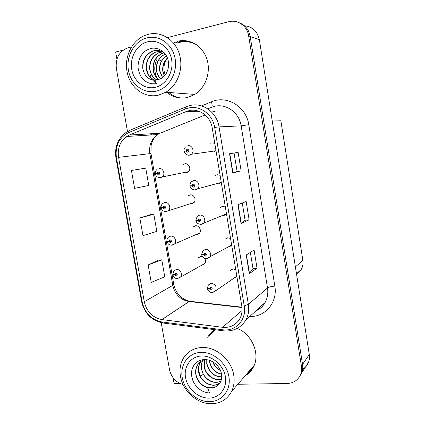 <?xml version="1.0" encoding="UTF-8"?>
<svg xmlns="http://www.w3.org/2000/svg" width="425" height="425" viewBox="0 0 425 425"><rect width="100%" height="100%" fill="white"/><g stroke="black" fill="none" stroke-linecap="round" stroke-linejoin="round"><path stroke-width="0.64" d="M184.206 172.518L186.405 172.81L188.248 171.966C191.648 169.426 188.939 162.881 184.87 163.8L183.483 164.326M190.065 203.734L191.686 203.857L193.789 202.826C196.844 200.196 194.06 194.124 190.166 194.916L188.307 195.739M195.898 234.648L196.929 234.664L199.251 233.468C201.992 230.78 199.16 225.117 195.42 225.792L193.178 226.918M230.568 238.457L227.71 237.756L225.101 239.179M225.346 207.002L222.488 206.348L220.177 207.506M222.652 215.395L224.002 215.443L226.52 214.083M220.081 175.302L217.218 174.702L215.502 175.408M216.676 183.643L218.748 183.871L221.266 182.437M220.788 182.532L221.096 182.633M214.779 143.358L211.91 142.811L210.699 143.236M211.793 151.985L213.451 152.044L215.969 150.546M202.507 256.695L200.632 256.434L197.843 258.198M201.668 265.258L204.637 263.898C205.865 262.14 205.849 260.275 204.59 258.31M235.753 269.668L232.895 268.913L229.787 271.028M234.377 277.87L236.911 276.638M302.648 369.197C305.347 367.609 307.286 365.357 308.476 362.429C309.442 359.933 309.713 357.276 309.283 354.466L259.367 39.748C257.47 31.248 252.498 26.589 244.449 25.771M123.282 50.07L115.658 52.041L116.923 59.224M237.851 384.253L287.135 383.493C293.59 383.169 298.084 380.168 300.608 374.489C301.617 371.886 301.893 369.107 301.437 366.164L248.657 35.912L250.197 36.465C248.853 29.585 245.167 24.995 239.132 22.7C245.167 24.995 248.853 29.585 250.197 36.465L302.568 364.485L250.197 36.465L259.367 39.748M299.832 376.141L301.739 372.757C302.738 370.164 303.014 367.407 302.568 364.485C303.014 367.407 302.738 370.164 301.739 372.757L299.832 376.141M173.044 377.729L174.085 383.61L180.051 383.515M229.213 246.776L231.737 245.48M272.255 121.019L280.867 120.764L302.866 260.392C303.344 263.649 302.807 266.65 301.267 269.402L296.544 274.141M183.887 40.582L181.183 41.108M175.206 42.006L174.308 42.357M166.781 92.31C172.752 97.256 179.488 99.02 186.995 97.591L194.092 94.839C205.254 88.49 211.156 72.686 206.991 59.41C202.943 46.091 189.672 38.096 177.507 41.294M177.167 42.495L176.274 42.84M168.762 92.459C172.577 95.694 176.906 97.575 181.746 98.106M214.721 329.688L208.574 335.787L207.671 337.285M213.446 330.581L209.334 335.877M182.128 41.273L186.74 40.837M179.355 41.198L182.952 40.572M189.348 110.585C199.495 108.226 210.55 116.493 212.213 127.92L241.804 306.101C242.532 310.824 241.825 315.116 239.668 318.978C235.737 325.21 230.026 327.978 222.535 327.293L161.909 319.579C152.57 317.65 146.689 311.7 144.266 301.729L118.554 157.351C117.348 148.362 120.047 141.403 126.65 136.483L129.37 135.038L186.097 111.584L189.348 110.585M188.907 107.95L185.247 109.082L128.557 132.643C119.08 137.562 115.037 145.924 116.418 157.739L142.131 301.888C144.851 313.087 151.454 319.775 161.941 321.959L222.535 329.768C235.492 331.851 246.877 319.706 244.248 305.936L214.667 127.452C212.792 114.569 200.324 105.272 188.907 107.95M208.909 335.506L209.53 334.448M176.173 42.25L177.071 41.905M250.357 252.413L252.997 268.542L249.294 273.711L257.029 268.148L254.081 250.086L246.218 255.005L249.294 273.711M252.997 268.515L257.029 268.148M241.134 170.866L237.097 171.503L232.719 172.922L241.134 170.866L238.112 152.368L229.564 153.744L232.719 172.922M237.097 171.509L234.074 153.053L229.564 153.744M234.074 153.053L238.112 152.368M249.13 219.799L245.092 220.304L241.06 223.63L249.13 219.799L246.144 201.519L237.942 204.685L241.06 223.63M245.082 375.865C248.678 373.777 251.457 370.844 253.412 367.067C260.472 354.237 252.163 334.321 237.331 328.435M248.657 35.912C247.265 25.925 237.564 19.189 228.544 21.765L167.376 37.634M131.628 46.904L127.096 48.11C118.947 51.786 115.372 58.586 116.365 68.526L127.521 131.75M161.218 322.687L169.506 369.649C171.302 377.331 175.833 382.314 183.101 384.604M131.431 170.473L134.592 188.349L148.771 185.465L145.738 168.109L131.431 170.473M158.738 260.042L148.134 264.934L151.226 282.407L164.762 276.797L161.792 259.829L158.631 260.047M139.83 217.977L142.959 235.652L156.814 231.386L153.808 214.227L150.657 214.604L139.83 217.977L153.808 214.227M245.097 220.315L242.261 203.017M148.134 264.934L161.792 259.829M210.147 334.459L211.655 332.1M246.532 374.181L251.271 370.462M190.012 41.592C186.485 40.837 182.968 40.906 179.456 41.788M172.991 274.63L174.542 274.863L176.168 276.176C177.762 275.007 177.592 274.003 175.647 273.163L174.521 274.731L175.35 274.693L175.801 274.067L176.343 275.097L174.542 274.863M176.232 274.215L175.35 274.693M174.521 274.731L172.768 274.454L173.974 270.762L176.412 269.477C180.041 268.929 182.947 274.38 180.482 277.121L177.73 278.476M176.269 274.252L175.36 274.747M207.565 288.58L209.35 288.899L211.034 290.248C212.712 289.08 212.537 288.06 210.518 287.188L209.328 288.766L210.194 288.74L210.673 288.108L211.262 289.117L209.35 288.899M211.018 288.187L210.194 288.74M209.328 288.766L207.389 288.394L208.356 284.952L211.156 283.363C215.539 284.176 217.01 286.678 215.581 290.865L212.76 292.512M211.066 288.219L210.205 288.793M167.392 241.304L168.736 241.427L170.361 242.718C171.955 241.501 171.78 240.492 169.835 239.684L168.709 241.294L169.543 241.241L169.989 240.593L170.51 241.65L168.736 241.427M170.51 240.832L169.543 241.241M168.709 241.294L166.972 241.156C166.802 239.631 167.269 238.329 168.374 237.251L170.627 236.114C174.388 235.455 177.273 241.257 174.526 243.977L172.199 245.172M170.542 240.874L169.548 241.294M162.143 207.634L161.197 207.952L162.876 207.713L164.502 208.983C166.095 207.713 165.92 206.693 163.97 205.923L162.849 207.581L163.683 207.501L164.13 206.842L164.618 207.931L162.876 207.713M164.73 207.188L163.683 207.501M162.849 207.581L161.133 207.581C160.942 205.96 161.484 204.584 162.77 203.447L164.794 202.475C168.709 201.689 171.546 207.905 168.486 210.577L166.377 211.607M164.751 207.235L163.694 207.554M158.913 168.555C162.998 167.625 165.766 174.33 162.355 176.912L160.129 177.73C157.133 176.981 155.757 176.317 156.012 175.738L155.306 174.096L156.968 173.713L158.599 174.962C160.188 173.644 160.012 172.614 158.063 171.881L156.942 173.581L157.776 173.485L158.222 172.805L158.679 173.926L157.787 173.538L156.968 173.713M158.87 173.278L157.776 173.485M156.942 173.581L155.242 173.724C155.029 171.976 155.672 170.515 157.16 169.347M158.881 173.331L157.787 173.538M201.917 254.66L203.57 254.851L205.259 256.174C206.933 254.952 206.757 253.922 204.733 253.087L203.548 254.713L204.414 254.665L204.893 254.012L205.461 255.053L203.57 254.851M205.355 254.171L204.414 254.665M203.548 254.713L201.625 254.495L202.773 250.83L205.403 249.39C209.143 248.79 212.149 254.214 209.674 257.109L206.964 258.618M205.392 254.208L204.425 254.718M196.424 220.421L195.877 220.692L197.742 220.506L199.431 221.813C201.105 220.538 200.929 219.497 198.905 218.694L197.721 220.373L198.587 220.299L199.059 219.629L199.601 220.702L197.742 220.506M199.628 219.895L198.587 220.299M197.721 220.373L195.813 220.304L197.184 216.389L199.596 215.124C203.485 214.402 206.47 220.214 203.676 223.093L201.174 224.432M199.66 219.943L198.597 220.357M191.808 185.736L190.018 186.208L191.861 185.868L193.556 187.154C195.229 185.826 195.054 184.774 193.024 184.009L191.84 185.736L192.711 185.645L193.184 184.955L193.688 186.065L191.861 185.868M193.827 185.358L192.711 185.645M191.84 185.736L189.954 185.821C189.778 184.158 190.326 182.761 191.59 181.634L193.742 180.567C197.806 179.706 200.738 185.985 197.588 188.812L195.335 189.954M192.886 185.597L193.843 185.406L192.716 185.698M187.839 145.717C192.105 144.702 194.953 151.539 191.393 154.259L189.125 155.136C188.897 155.391 187.919 155.162 186.198 154.445C184.769 153.228 184.073 152.219 184.105 151.428L185.932 150.939L187.627 152.198C189.3 150.811 189.12 149.759 187.09 149.026L185.911 150.801L186.777 150.689L187.25 149.982L187.722 151.13L186.788 150.742L185.932 150.939M185.911 150.801L186.777 150.689M187.946 150.599L186.788 150.742M181.804 40.614L179.435 41.22M178.043 41.576L174.648 42.442M164.262 75.99L162.791 71.288C162.233 66.088 163.768 61.657 167.402 57.986M164.385 75.857L163.003 71.315C162.446 66.204 163.933 61.816 167.461 58.151M162.419 77.642L159.63 70.837C159.2 67.389 159.811 64.117 161.468 61.025L166.361 55.755M162.547 77.547L159.843 70.863C159.263 64.536 161.458 59.542 166.435 55.882M165.346 54.15C162.414 55.447 160.124 57.561 158.472 60.499C156.804 63.623 156.188 66.927 156.623 70.407C157.117 73.769 158.482 76.537 160.724 78.699M165.272 54.055C158.812 57.348 155.853 62.788 156.405 70.375C156.91 73.796 158.307 76.59 160.602 78.763M164.188 52.737L162.159 53.364C155.571 56.668 152.554 62.183 153.106 69.902C153.765 74.136 155.672 77.35 158.822 79.544M158.939 79.502C155.847 77.302 153.977 74.115 153.335 69.934C152.777 62.22 155.794 56.711 162.377 53.407L164.257 52.817M162.679 51.818L158.865 52.7C152.224 56.047 149.18 61.62 149.743 69.424L151.651 75.028C153.027 77.313 154.833 78.986 157.069 80.033M157.192 80.012C153.207 77.972 150.801 74.449 149.972 69.456C149.409 61.657 152.447 56.089 159.088 52.748L162.78 51.871M161.08 51.127L155.502 52.025C148.803 55.409 145.738 61.046 146.306 68.935C147.347 74.827 150.349 78.598 155.306 80.251M161.192 51.165L155.731 52.078C149.037 55.452 145.972 61.083 146.54 68.967L148.468 74.625C150.184 77.472 152.506 79.348 155.428 80.245M164.146 52.689C160.31 50.198 156.283 49.746 152.07 51.335C145.313 54.761 142.221 60.462 142.789 68.43C144.272 75.746 148.229 79.682 154.679 80.251L156.373 83.613C151.89 84.315 147.889 83.252 144.373 80.437C142.38 78.774 140.765 76.527 139.533 73.7L138.226 68.733C137.689 65.243 138.449 61.205 140.5 56.621C141.35 55.064 142.758 53.359 144.712 51.505C145.934 50.442 148.054 49.401 151.072 48.386C158.992 46.883 167.094 52.61 168.412 61.774C168.938 65.461 168.412 68.951 166.834 72.25C166.457 73.923 161.792 78.816 160.087 79.007L154.684 80.261M143.034 68.468C142.455 60.499 145.541 54.804 152.299 51.383C154.657 50.447 157.064 50.214 159.529 50.681M155.975 91.205C143.491 94.063 130.783 84.23 128.419 70.237C125.88 56.297 134.284 41.151 146.806 37.926C159.285 34.483 172.805 44.301 175.164 58.873C177.708 73.403 168.491 88.559 155.975 91.205M126.99 71.278C124.153 56.482 132.377 39.987 145.435 35.248L147.921 34.452C162.1 30.26 177.863 41.634 180.343 58.331C182.745 71.687 176.375 86.206 165.808 92.236L158.366 95.184C144.155 98.605 129.492 87.21 126.99 71.278M177.262 43.084C183.956 40.752 190.421 41.342 196.653 44.853M131.739 69.434C129.567 57.492 136.792 44.567 147.48 41.847C158.132 38.946 169.623 47.329 171.636 59.734C173.809 72.096 165.994 85.037 155.306 87.327C144.649 89.802 133.753 81.409 131.739 69.434M157.154 58.958C153.924 65.562 153.962 71.942 157.25 78.11M149.898 75.863C151.273 78.795 153.223 81.085 155.741 82.737M167.025 58.592C164.294 62.751 163.375 67.192 164.273 71.915L165.192 74.896M221.547 374.276C214.923 372.693 210.864 368.332 209.36 361.186L209.265 360.214M221.515 374.069C214.997 372.412 211.002 368.061 209.536 361.022L209.451 360.272M206.917 359.678L206.927 363.487C208.951 371.955 213.881 376.407 221.717 376.858M206.768 359.656L206.747 363.651C208.818 372.21 213.807 376.667 221.712 377.023M204.68 359.768L204.08 366.175C205.015 374.781 214.359 381.677 221.43 379.297M221.457 379.158C214.402 381.416 205.185 374.542 204.266 366.005L204.813 359.731M202.789 360.405C201.45 362.923 200.972 365.702 201.36 368.746L203.24 374.377C208.186 381.687 214.057 383.956 220.851 381.183M220.888 381.076C213.828 385.289 202.55 378.186 201.546 368.571C201.163 365.585 201.615 362.844 202.911 360.352M201.094 361.314L200.409 362.291C198.767 364.969 198.162 367.997 198.581 371.365C199.649 382.426 213.823 389.428 220.235 382.479M201.216 361.234L200.6 362.121C198.958 364.793 198.347 367.816 198.773 371.19L200.669 376.874C204.738 384.731 215.146 387.595 220.267 382.42M205.732 359.55C202.215 360.166 199.5 361.941 197.588 364.878C195.936 367.582 195.319 370.642 195.744 374.048C197.179 381.14 201.126 385.709 207.591 387.749L209.578 393.029C205.089 392.689 201.099 390.883 197.614 387.6C195.638 385.666 194.044 383.292 192.838 380.476L191.585 375.7C191.08 372.412 191.872 368.873 193.954 365.091C196.222 362.328 198.857 359.89 204.542 359.523C212.42 359.55 220.384 366.084 221.558 374.34C222.025 377.66 221.452 380.603 219.826 383.164C219.422 384.545 214.699 387.882 212.989 387.68L207.591 387.754M212.989 387.68C205.812 389.465 196.881 382.399 195.941 373.867C195.511 370.462 196.122 367.407 197.774 364.703L199.681 362.397M220.517 370.6C216.766 368.741 214.136 365.76 212.617 361.659M220.394 370.308C216.899 368.475 214.402 365.649 212.904 361.824M209.424 401.699C196.956 401.811 184.402 390.543 182.219 377.586C179.855 364.639 188.424 352.787 200.935 352.373C213.408 351.762 226.738 363.168 228.91 376.624C231.274 390.076 221.924 401.79 209.424 401.699M180.439 376.284C179.281 369.224 180.423 362.95 183.871 357.457C188.031 351.31 193.986 347.99 201.748 347.496C215.921 346.534 231.46 359.757 233.729 375.137C234.69 381.167 233.947 386.665 231.498 391.627C227.189 399.452 220.501 403.49 211.416 403.75C197.227 404.042 182.739 391.005 180.439 376.284M254.139 365.479C252.577 368.39 250.474 370.786 247.844 372.661M210.651 334.757L215.284 329.763M185.539 377.522C183.52 366.435 190.883 356.325 201.562 356.001C212.208 355.518 223.534 365.245 225.393 376.699C227.407 388.147 219.481 398.156 208.808 398.113C198.162 398.236 187.404 388.609 185.539 377.522M309.283 354.466L301.437 366.164M302.866 260.392L295.396 266.895M201.556 105.899L211.432 101.819C226.753 94.876 246.314 106.537 248.768 124.7L274.842 286.094C271.325 286.45 268.882 287.082 267.511 287.991L241.166 125.853C239.323 112.88 226.61 103.525 214.901 106.234L207.671 108.8M274.842 286.094C277.647 301.538 266.342 315.987 251.749 316.487L249.735 316.535M256.025 310.776C259.909 309.007 262.932 306.239 265.094 302.478C267.506 298.095 268.308 293.266 267.511 287.991L248.359 304.358C249.252 310.117 248.402 315.371 245.82 320.115L265.094 302.478C263.022 306.319 259.951 309.129 255.882 310.909M185.247 109.082C185.247 107.477 185.677 106.664 186.532 106.643L190.081 105.496M127.075 131.771C118.15 137.801 114.437 146.503 115.94 157.882L116.418 157.739M142.131 301.888L141.573 301.516C144.404 313.342 151.454 320.493 162.722 322.957L163.715 323.09M161.941 321.959L162.722 322.957L223.991 330.884M185.783 106.951L130.188 130.14C129.2 130.231 128.658 131.065 128.557 132.643M222.535 329.768L223.167 330.783C232.932 331.813 240.481 328.259 245.82 320.115M244.248 305.936L248.359 304.358L219.045 126.894L214.667 127.452M190.565 105.389C203.177 102.409 216.984 112.662 219.045 126.894L241.166 125.853L248.768 124.7M190.177 110.601L190.772 110.351M151.603 133.737L150.519 134.996M211.432 101.819C212.458 105.219 212.367 107.073 211.156 107.376M144.266 301.729L172.81 285.366C175.004 294.477 180.428 299.864 189.093 301.522L241.99 307.519M161.909 319.579L189.093 301.522L191.016 301.421L241.958 307.185M222.535 327.293L242.069 310.526M215.693 111.01L211.815 112.264M186.097 111.584L200.148 111.754M211.448 111.897L212.691 111.913M129.37 135.038L160.06 133.243L157.521 134.56C151.353 139.049 148.798 145.393 149.855 153.584L172.81 285.366L173.756 284.33C175.865 293.409 181.162 299.051 189.635 301.251M205.158 114.963L161.197 132.781M118.554 157.351L150.987 153.51L173.756 284.33M241.278 223.502L238.17 204.6M232.948 172.858L229.798 153.707M249.502 273.519L246.431 254.867M171.753 245.198L171.413 245.183M166.122 211.634L165.065 211.56M188.599 171.636L162.355 176.912L160.507 177.767L158.711 177.623M200.866 224.458L199.925 224.395M195.197 189.975L193.497 189.805M215.709 150.838L191.393 154.259L189.444 155.183L187.096 154.886M151.651 75.028L149.446 76.075M161.468 61.025L158.886 59.787M203.24 374.377L200.382 376.327M200.632 256.434L198.199 257.709M232.443 268.983L230.116 270.491M308.476 362.429L300.608 374.489M301.267 269.402L296.485 273.78M115.94 157.882L141.573 301.516M151.879 133.721L150.859 134.975M126.65 136.483L157.521 134.56C152.702 138.693 151.422 143.523 151.151 145.111L150.987 153.51M204.983 263.399L180.482 277.121L177.411 278.497C175.525 278.779 174 277.557 172.832 274.832M175.796 274.072L175.472 274.242M236.831 276.17L215.581 290.865L212.171 292.565C209.727 292.432 208.154 291.178 207.453 288.793M210.603 288.118L210.295 288.32M199.601 233.033L171.695 245.177C169.299 245.183 167.748 243.966 167.041 241.533M170.064 240.593L169.687 240.752M194.14 202.449L165.931 211.592C161.558 210.959 161.93 209.435 161.197 207.952M164.294 206.842L163.853 206.975M158.467 172.826L157.983 172.911M231.673 245.097L206.476 258.628C203.989 258.538 202.39 257.29 201.689 254.883M204.914 254.012L204.537 254.208M226.482 213.839L200.738 224.416C197.837 223.736 196.52 223.136 196.78 222.615L195.877 220.692M199.187 219.629L198.735 219.805M221.26 182.405L197.588 188.812L194.953 189.922L192.923 189.624C191.234 188.78 190.267 187.643 190.018 186.208M193.412 184.971L192.886 185.103M187.584 150.025L187 150.099M186.001 146.567C184.492 147.751 183.839 149.244 184.041 151.045M194.799 94.414L165.808 92.236M254.24 365.234L231.498 391.627"/></g></svg>
